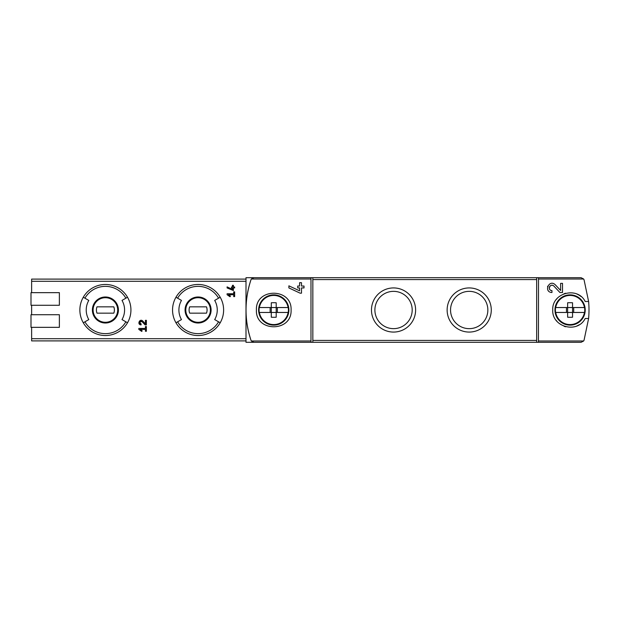 <?xml version="1.0" encoding="UTF-8"?>
<svg xmlns="http://www.w3.org/2000/svg" width="620" height="620" viewBox="0 0 620 620"><rect width="100%" height="100%" fill="white"/><g stroke="black" fill="none" stroke-linecap="round" stroke-linejoin="round"><path stroke-width="0.93" d="M538.447 277.69L581.072 277.69L583.645 279.015L584.063 279.837L588.613 301.49L585.187 301.49C577.639 286.06 551.777 292.803 552.745 309.985C551.746 327.159 577.584 333.978 585.187 318.51L588.613 318.51L584.063 340.163L583.645 340.985L581.072 342.31L538.447 342.31L538.524 279.015L538.447 277.69L536.664 277.69L536.664 342.31L538.447 342.31M555.288 284.805C549.15 278.729 543.283 292.19 551.955 292.501L551.955 290.61C546.879 290.439 550.304 282.534 553.908 286.099L559.922 292.501L562.518 292.501L562.518 283.363L560.627 283.363L560.627 290.486L555.288 284.805L560.627 290.486M256.409 310C255.37 332.359 292.105 332.351 291.082 310.008C292.144 287.672 255.386 287.618 256.409 310M311.054 277.69L246.001 277.69L246.001 310A94.573 94.573 0 0 0 250.945 340.163C244.396 320.052 244.396 299.948 250.945 279.837L251.356 279.015A3.154 3.154 0 0 0 250.945 279.837A94.573 94.573 0 0 0 246.001 310L246.001 342.31L253.929 342.31L251.356 340.985L250.945 340.163A3.154 3.154 0 0 0 251.356 340.985L310.976 340.985L311.054 342.31L312.837 342.31L312.837 277.69L311.054 277.69L310.976 279.015L310.976 340.985M299.599 290.834L299.599 287.936L297.709 287.936L297.709 286.037L299.599 286.037L299.599 282.697L301.49 282.697L301.49 286.037L304.009 286.037L304.009 287.936L301.49 287.936L301.49 293.167L300.119 293.167L288.881 287.92L288.881 285.836L299.599 290.834L288.881 285.836M227.09 294.709L230.004 296.748L230.446 296.112L228.439 294.709L233.709 294.709L233.709 296.6L234.654 296.6L234.654 291.873L233.709 291.873L233.709 293.764L227.09 293.764L227.09 294.709M138.818 329.39L141.732 331.429L142.174 330.793L140.167 329.39L145.436 329.39L145.436 331.281L146.382 331.281L146.382 326.554L145.436 326.554L145.436 328.445L138.818 328.445L138.818 329.39L141.732 331.429L142.174 330.793M31.628 327.337L31.628 340.892L246.001 340.892M246.001 279.108L31.628 279.108L31.628 292.663M59.373 305.272L31 305.272L31 292.663L59.373 292.663L59.373 305.272L31.628 305.272L31.628 314.728M142.77 321.044C139.702 317.99 136.772 324.764 141.104 324.896L141.104 323.95C139.26 322.26 139.585 321.509 142.081 321.695L145.088 324.896L146.382 324.896L146.382 320.323L145.436 320.323L145.436 323.888L142.77 321.044M232.446 289.385L232.446 287.936L231.5 287.936L231.5 286.99L232.446 286.99L232.446 285.316L233.391 285.316L233.391 286.99L234.654 286.99L234.654 287.936L233.391 287.936L233.391 290.548L227.09 287.928L227.09 286.882L232.446 289.385L227.09 286.882M588.613 318.51A94.573 94.573 0 0 0 588.613 301.49M447.136 310A22.064 22.064 0 0 1 480.236 290.888A22.064 22.064 0 0 1 480.236 329.112A22.064 22.064 0 0 1 447.136 310M371.473 310A22.064 22.064 0 0 1 404.573 290.888A22.064 22.064 0 0 1 404.573 329.112A22.064 22.064 0 0 1 371.473 310M536.664 342.31L312.837 342.31M311.054 342.31L253.929 342.31M536.664 277.69L312.837 277.69M79.864 310A25.536 25.536 0 0 1 127.511 297.236A25.536 25.536 0 0 1 127.511 322.764A25.536 25.536 0 0 1 79.864 310M125.875 298.181L122.008 300.413A19.181 19.181 0 0 1 122.008 319.587L127.511 322.764A25.536 25.536 0 0 1 83.289 322.764L88.792 319.587A19.181 19.181 0 0 1 88.792 300.413L84.924 298.181A23.645 23.645 0 0 1 125.875 298.181L127.511 297.236A25.536 25.536 0 0 0 83.289 297.236L84.924 298.181M172.546 310A25.536 25.536 0 0 1 220.201 297.236A25.536 25.536 0 0 1 220.201 322.764A25.536 25.536 0 0 1 172.546 310M218.558 298.181L214.69 300.413A19.181 19.181 0 0 1 214.69 319.587L220.201 322.764A25.536 25.536 0 0 1 175.972 322.764L181.474 319.587A19.181 19.181 0 0 1 181.474 300.413L177.607 298.181A23.645 23.645 0 0 1 218.558 298.181L220.201 297.236A25.536 25.536 0 0 0 175.972 297.236L177.607 298.181M185.791 310A12.291 12.291 0 0 1 204.236 299.351A12.291 12.291 0 0 1 204.236 320.649A12.291 12.291 0 0 1 185.791 310A12.291 12.291 0 0 1 204.236 299.351A12.291 12.291 0 0 1 204.236 320.649A12.291 12.291 0 0 1 185.791 310A12.291 12.291 0 0 1 204.236 299.351A12.291 12.291 0 0 1 204.236 320.649A12.291 12.291 0 0 1 185.791 310M206.499 313.154A8.982 8.982 0 0 0 206.499 306.846L189.674 306.846A8.982 8.982 0 0 0 189.674 313.154L206.499 313.154M93.109 310A12.291 12.291 0 0 1 111.546 299.351A12.291 12.291 0 0 1 111.546 320.649A12.291 12.291 0 0 1 93.109 310A12.291 12.291 0 0 1 111.546 299.351A12.291 12.291 0 0 1 111.546 320.649A12.291 12.291 0 0 1 93.109 310A12.291 12.291 0 0 1 111.546 299.351A12.291 12.291 0 0 1 111.546 320.649A12.291 12.291 0 0 1 93.109 310M113.817 313.154A8.982 8.982 0 0 0 113.817 306.846L96.984 306.846A8.982 8.982 0 0 0 96.984 313.154L113.817 313.154M59.373 327.337L31 327.337L31 314.728L59.373 314.728L59.373 327.337M310.976 279.015L251.356 279.015L253.929 277.69M581.072 296.585A17.337 17.337 0 0 0 576.864 294.043M565.696 293.229A17.337 17.337 0 0 0 563.921 293.795M556.884 298.762A17.337 17.337 0 0 0 556.365 299.39M556.349 320.579A17.337 17.337 0 0 0 556.993 321.369M564.107 326.275A17.337 17.337 0 0 0 565.657 326.763M576.84 325.973A17.337 17.337 0 0 0 579.212 324.74M374.891 310A18.654 18.654 0 0 1 402.868 293.849A18.654 18.654 0 0 1 402.868 326.151A18.654 18.654 0 0 1 374.891 310M450.546 310A18.654 18.654 0 0 1 478.532 293.849A18.654 18.654 0 0 1 478.532 326.151A18.654 18.654 0 0 1 450.546 310M145.088 324.896L142.081 321.695A1.341 1.341 0 0 0 140.972 321.276M140.872 321.292A1.341 1.341 0 0 0 139.872 322.082M139.849 322.144A1.341 1.341 0 0 0 141.104 323.95M230.446 296.112L228.439 294.709M547.755 286.138A4.573 4.573 0 0 0 547.545 286.735M547.871 289.982A4.573 4.573 0 0 0 548.119 290.408M553.908 286.099A2.682 2.682 0 0 0 549.49 286.882M549.359 287.277A2.682 2.682 0 0 0 549.568 289.145M549.707 289.385A2.682 2.682 0 0 0 551.955 290.61M259.276 307.543L259.276 307.543A14.679 14.679 0 0 0 259.276 312.457L271.289 312.457L271.289 317.223A26.59 17.965 0 0 0 276.202 317.223L276.202 312.457L288.215 312.457A14.679 14.679 0 0 0 288.215 307.543L288.215 307.543M270.134 312.457L270.134 307.543L271.289 307.543L259.377 307.543A14.578 14.578 0 0 1 288.114 307.543L276.202 307.543L276.202 312.457L270.134 312.457M277.357 307.543L277.357 312.457M288.215 312.457L288.114 312.457A14.578 14.578 0 0 1 259.377 312.457L259.276 312.457M271.289 302.777L271.289 307.543L276.202 307.543L276.202 302.777A26.59 17.965 180 0 0 271.289 302.777M288.881 310A15.136 15.136 0 0 1 266.181 323.105A15.136 15.136 0 0 1 266.181 296.895A15.136 15.136 0 0 1 288.881 310M271.289 307.543L271.289 312.457M555.613 307.543L555.613 307.543A14.679 14.679 0 0 0 555.613 312.457L567.625 312.457L567.625 317.223A26.59 17.965 0 0 0 572.547 317.223L572.547 312.457L584.559 312.457A14.679 14.679 0 0 0 584.559 307.543L584.559 307.543M566.471 312.457L566.471 307.543L567.625 307.543L555.714 307.543A14.578 14.578 0 0 1 584.451 307.543L572.547 307.543L572.547 312.457L566.471 312.457M573.702 307.543L573.702 312.457M584.559 312.457L584.451 312.457A14.578 14.578 0 0 1 555.714 312.457L555.613 312.457M567.625 302.777L567.625 307.543L572.547 307.543L572.547 302.777A26.59 17.965 180 0 0 567.625 302.777M585.218 310A15.136 15.136 0 0 1 562.518 323.105A15.136 15.136 0 0 1 562.518 296.895A15.136 15.136 0 0 1 585.218 310M567.625 307.543L567.625 312.457M583.645 279.015L538.524 279.015M583.645 340.985L538.524 340.985M246.001 338.698L31.628 338.698M246.001 281.302L31.628 281.302M536.664 340.419L312.837 340.419M536.664 279.581L312.837 279.581M92.388 310A13.012 13.012 0 0 1 111.902 298.731A13.012 13.012 0 0 1 111.902 321.269A13.012 13.012 0 0 1 92.388 310M125.875 321.819A23.645 23.645 0 0 1 84.924 321.819M185.07 310A13.012 13.012 0 0 1 204.592 298.731A13.012 13.012 0 0 1 204.592 321.269A13.012 13.012 0 0 1 185.07 310M218.558 321.819A23.645 23.645 0 0 1 177.607 321.819"/></g></svg>
